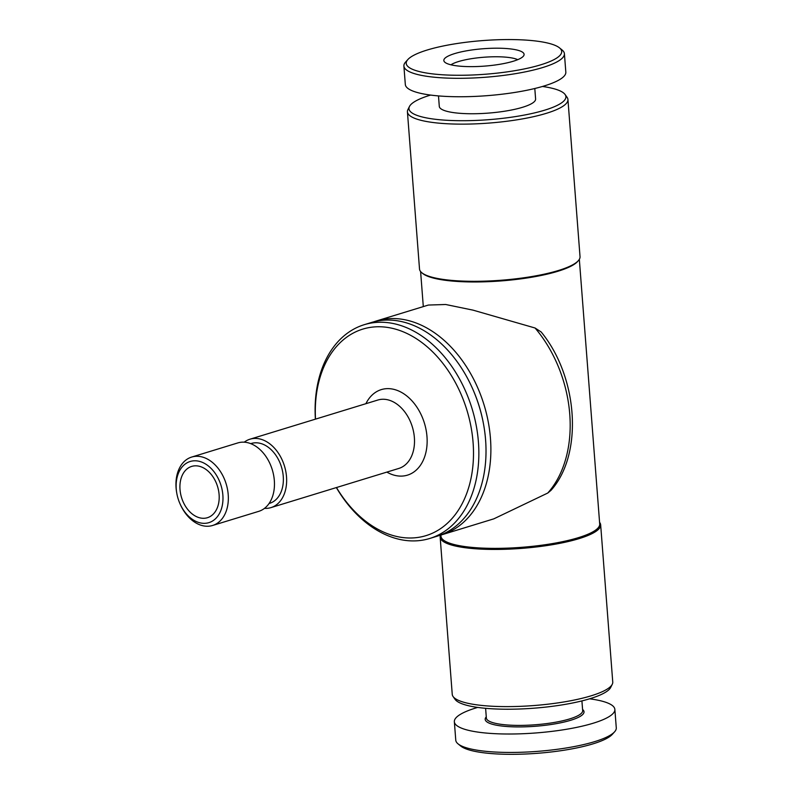 <?xml version="1.0" encoding="UTF-8"?>
<svg xmlns="http://www.w3.org/2000/svg" width="793" height="793" viewBox="0 0 793 793"><rect width="100%" height="100%" fill="white"/><g stroke="black" fill="none" stroke-linecap="round" stroke-linejoin="round"><path stroke-width="1.19" d="M439.302 535.483A111.793 78.497 -107 0 0 441.76 534.799L493.831 518.84L547.765 493.038L550.986 490.361C583.509 454.121 578.057 376.893 541.183 331.989L535.067 328.005L473.094 310.162L445.666 304.492L428.349 305.057L376.269 321.006A111.793 78.497 -107 0 0 373.85 321.809M441.76 534.799A111.793 78.497 -107 0 0 484.067 404.916A111.793 78.497 -107 0 0 376.269 321.006M579.336 259.351L599.706 524.034A79.597 17.228 175.6 0 1 521.665 547.319A79.597 17.228 175.6 0 1 440.977 536.246L440.888 535.057M542.462 86.467A78.705 17.04 175.6 0 1 565.102 94.526L567.104 97.351A80.49 17.426 175.6 0 1 567.937 99.522L580.03 256.694A80.49 17.426 175.6 0 1 578.325 260.699L577.522 261.601A79.597 17.228 175.6 0 1 501.166 280.92A79.597 17.228 175.6 0 1 422.748 273.506L421.817 272.742A80.49 17.426 175.6 0 1 419.517 269.045L407.424 111.872A80.49 17.426 175.6 0 1 407.909 109.603L409.456 106.5A78.705 17.04 175.6 0 1 430.599 95.071M599.567 522.319A80.49 17.426 175.6 0 1 600.658 524.837A80.49 17.426 175.6 0 1 521.744 548.379A80.49 17.426 175.6 0 1 440.155 537.188A80.49 17.426 175.6 0 1 440.521 535.156M600.658 524.837L612.751 682.01A80.49 17.426 175.6 0 1 612.265 684.28A80.49 17.426 175.6 0 1 533.838 705.552A80.49 17.426 175.6 0 1 453.081 696.532A80.49 17.426 175.6 0 1 452.248 694.361L440.155 537.188M612.265 684.28L610.729 687.382A78.705 17.04 175.6 0 1 534.036 708.189A78.705 17.04 175.6 0 1 455.073 699.357L453.081 696.532M581.913 700.903L582.667 710.637A48.294 10.458 175.6 0 1 535.315 724.762A48.294 10.458 175.6 0 1 486.357 718.052L485.613 708.318M582.577 709.467L582.607 709.497A49.562 10.725 175.6 0 1 535.434 726.269A49.562 10.725 175.6 0 1 486.238 716.912L486.268 716.872M589.576 698.811A80.49 17.426 175.6 0 1 614.862 709.398A80.49 17.426 175.6 0 1 535.939 732.95A80.49 17.426 175.6 0 1 454.349 721.749A80.49 17.426 175.6 0 1 477.723 707.415M614.862 709.398L616.28 727.825A80.49 17.426 175.6 0 1 614.575 731.84A80.49 17.426 175.6 0 1 537.367 751.377A80.49 17.426 175.6 0 1 458.067 743.874A80.49 17.426 175.6 0 1 455.767 740.176L454.349 721.749M614.575 731.84L612.295 734.368A77.962 16.881 175.6 0 1 537.505 753.291A77.962 16.881 175.6 0 1 460.703 746.035L458.067 743.874M336.351 487.576A111.793 78.497 -107 0 0 405.362 540.41A111.793 78.497 -107 0 0 429.727 538.477L436.884 536.286A111.793 78.497 -107 0 0 483.591 424.463L483.482 423.868A108.215 75.989 -107 0 0 472.965 389.532L472.727 388.986A111.793 78.497 -107 0 0 371.402 322.503L364.245 324.694A111.793 78.497 -107 0 0 315.396 419.16M483.591 424.463A111.793 78.497 -107 0 0 472.727 388.986M429.727 538.477A111.793 78.497 -107 0 0 472.043 408.593A111.793 78.497 -107 0 0 364.245 324.694M336.47 487.536A107.997 75.831 -107 0 0 402.487 537.505A107.997 75.831 -107 0 0 473.163 443.624A107.997 75.831 -107 0 0 387.817 327.459A107.997 75.831 -107 0 0 315.515 419.13M264.495 508.363A35.774 25.118 -107 0 0 270.928 507.619A35.774 25.118 -107 0 0 284.469 466.056A35.774 25.118 -107 0 0 249.973 439.203A35.774 25.118 -107 0 0 244.224 442.187M269.065 503.505L269.62 503.337A31.304 21.976 -107 0 0 281.465 466.968A31.304 21.976 -107 0 0 251.282 443.475L250.727 443.644M179.942 503.624L180.199 504.199A35.774 25.118 -107 0 0 204.822 526.096A35.774 25.118 -107 0 0 212.623 525.472L258.746 511.346A35.774 25.118 -107 0 0 272.286 469.783A35.774 25.118 -107 0 0 237.791 442.93L191.668 457.065A35.774 25.118 -107 0 0 176.72 492.849L176.829 493.474A31.978 22.452 -107 0 0 179.942 503.624A31.978 22.452 -107 0 0 201.957 523.192A31.978 22.452 -107 0 0 222.724 493.613A31.978 22.452 -107 0 0 194.969 460.783A31.978 22.452 -107 0 0 176.829 493.474M212.623 525.472A35.774 25.118 -107 0 0 226.164 483.908A35.774 25.118 -107 0 0 191.668 457.065M201.571 518.176A26.833 18.844 -107 0 0 207.419 517.71A26.833 18.844 -107 0 0 217.569 486.545A26.833 18.844 -107 0 0 191.698 466.403A26.833 18.844 -107 0 0 180.556 493.563A26.833 18.844 -107 0 0 201.571 518.176M537.039 41.157A77.962 16.881 175.6 0 1 559.471 47.848A77.962 16.881 175.6 0 1 485.257 74.245A77.962 16.881 175.6 0 1 407.88 59.515A77.962 16.881 175.6 0 1 460.535 43A77.962 16.881 175.6 0 1 537.039 41.157M511.366 49.027A40.245 8.713 175.6 0 1 523.846 55.47A40.245 8.713 175.6 0 1 484.632 66.106A40.245 8.713 175.6 0 1 444.249 61.586A40.245 8.713 175.6 0 1 465.352 51.039A40.245 8.713 175.6 0 1 511.366 49.027M559.471 47.848L562.118 50.009A80.49 17.426 175.6 0 1 564.408 53.706A80.49 17.426 175.6 0 1 485.494 77.248A80.49 17.426 175.6 0 1 403.895 66.057A80.49 17.426 175.6 0 1 405.6 62.052L407.88 59.515M564.408 53.706L565.825 72.133A80.49 17.426 175.6 0 1 486.912 95.685A80.49 17.426 175.6 0 1 405.322 84.484L403.895 66.057M534.799 88.499L535.602 98.976A48.294 10.458 175.6 0 1 488.25 113.112A48.294 10.458 175.6 0 1 439.292 106.391L438.489 95.913M565.102 94.526A78.705 17.04 175.6 0 1 488.756 119.674A78.705 17.04 175.6 0 1 409.456 106.5M567.937 99.522A80.49 17.426 175.6 0 1 489.013 123.074A80.49 17.426 175.6 0 1 407.424 111.872M578.325 260.699A80.49 17.426 175.6 0 1 501.107 280.246A80.49 17.426 175.6 0 1 421.817 272.742M450.949 64.808A35.774 7.742 175.6 0 1 508.898 57.492A35.774 7.742 175.6 0 1 517.72 59.663M547.765 493.038A111.793 78.497 -107 0 0 535.067 328.005M386.865 472.103A44.715 31.403 -107 0 0 397.749 475.909A44.715 31.403 -107 0 0 421.826 416.186A44.715 31.403 -107 0 0 365.91 403.687M270.928 507.619L398.79 468.445A35.774 25.118 -107 0 0 412.33 426.882A35.774 25.118 -107 0 0 377.835 400.039L249.973 439.203M420.607 271.563L423.303 306.604"/></g></svg>
